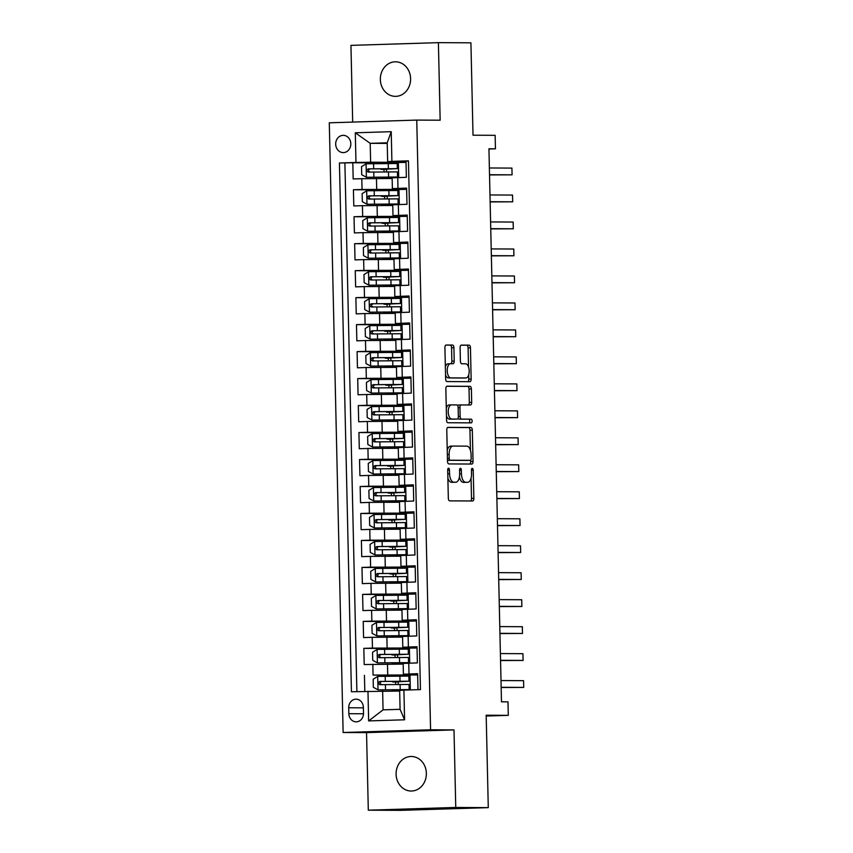 <?xml version="1.0" encoding="UTF-8"?>
<svg xmlns="http://www.w3.org/2000/svg" width="853" height="853" viewBox="0 0 853 853"><rect width="100%" height="100%" fill="white"/><g stroke="black" fill="none" stroke-linecap="round" stroke-linejoin="round"><path stroke-width="1.28" d="M448.539 468.222A1.855 0.896 88.2 0 0 448.529 468.222A1.855 0.896 88.2 0 0 447.697 470.067L448.326 498.205A2.644 1.279 88.2 0 0 449.67 500.86L472.647 500.978A2.644 1.279 88.2 0 0 472.669 500.978A2.644 1.279 88.2 0 0 473.863 498.333L473.223 470.206A1.855 0.896 88.2 0 0 472.295 468.34A1.855 0.896 88.2 0 0 472.274 468.34A1.855 0.896 88.2 0 0 471.442 470.195L471.528 473.831A8.477 4.084 88.2 0 1 467.7 482.286A8.477 4.084 88.2 0 1 467.625 482.286L465.717 482.276A8.477 4.084 88.2 0 1 461.441 473.778L461.356 470.142A1.855 0.896 88.2 0 0 460.417 468.286A1.855 0.896 88.2 0 0 460.407 468.286A1.855 0.896 88.2 0 0 459.564 470.131L459.65 473.778A8.477 4.084 88.2 0 1 455.822 482.222A8.477 4.084 88.2 0 1 455.758 482.222L453.839 482.212A8.477 4.084 88.2 0 1 449.563 473.724L449.478 470.078A1.855 0.896 88.2 0 0 448.539 468.222M380.342 79.553A17.273 15.13 -89.7 0 0 395.376 96.357A17.273 15.13 -89.7 0 0 410.602 78.615A17.273 15.13 -89.7 0 0 395.557 61.811A17.273 15.13 -89.7 0 0 380.342 79.553M396.101 774.225A17.273 15.13 -89.7 0 0 411.146 791.03A17.273 15.13 -89.7 0 0 426.361 773.276A17.273 15.13 -89.7 0 0 411.317 756.483A17.273 15.13 -89.7 0 0 396.101 774.225M335.687 144.21A8.637 7.57 -89.7 0 0 343.205 152.612A8.637 7.57 -89.7 0 0 350.818 143.741A8.637 7.57 -89.7 0 0 343.301 135.339A8.637 7.57 -89.7 0 0 335.687 144.21M453.913 347.715A2.644 1.279 88.2 0 0 452.58 345.06L446.13 345.028A2.644 1.279 88.2 0 0 446.108 345.028A2.644 1.279 88.2 0 0 444.914 347.661L445.629 378.913A2.644 1.279 88.2 0 0 446.961 381.568L469.939 381.686A2.644 1.279 88.2 0 0 469.96 381.686A2.644 1.279 88.2 0 0 471.155 379.041L470.451 347.8A2.644 1.279 88.2 0 0 469.118 345.145L461.324 345.102A2.644 1.279 88.2 0 0 461.302 345.102A2.644 1.279 88.2 0 0 460.108 347.747L460.407 361.118A2.644 1.279 88.2 0 0 461.75 363.773L465.61 363.794A7.091 3.412 88.2 0 1 469.182 370.831A7.091 3.412 88.2 0 1 465.994 377.954A7.091 3.412 88.2 0 1 465.93 377.954L450.8 377.879A7.091 3.412 88.2 0 1 447.228 370.842A7.091 3.412 88.2 0 1 450.427 363.709A7.091 3.412 88.2 0 1 450.48 363.709L453.007 363.73A2.644 1.279 88.2 0 0 453.028 363.73A2.644 1.279 88.2 0 0 454.222 361.086L453.913 347.715L451.557 347.789A2.644 1.279 88.2 0 0 450.213 345.134L445.81 345.113M455.758 807.46L453.999 729.901L366.534 732.62L368.304 810.179L455.758 807.46L488.279 807.631L486.178 715.23L508.292 715.347L507.993 701.859L501.489 701.827L488.94 148.785L495.444 148.817L495.135 135.328L473.02 135.211L470.92 42.821L438.399 42.65L350.946 45.369L352.684 122.086M453.999 729.901L430.584 729.784L416.754 120.092L440.159 120.209L438.399 42.65M447.996 427.374A2.644 1.279 88.2 0 0 447.974 427.374A2.644 1.279 88.2 0 0 446.78 430.019L447.494 461.27A2.644 1.279 88.2 0 0 448.827 463.925L471.816 464.043A2.644 1.279 88.2 0 0 471.837 464.043A2.644 1.279 88.2 0 0 473.031 461.398L472.317 430.147A2.644 1.279 88.2 0 0 470.984 427.492L447.953 427.374M446.748 386.281L467.689 386.388A2.644 1.279 88.2 0 1 469.022 389.043L471.389 388.968L471.688 402.349A2.644 1.279 88.2 0 1 470.493 404.983A2.644 1.279 88.2 0 0 470.493 404.983L461.153 404.94A2.644 1.279 88.2 0 0 459.938 407.585L460.14 416.456A2.644 1.279 88.2 0 0 461.473 419.111L471.176 419.154A1.855 0.896 88.2 0 1 472.114 420.998A1.855 0.896 88.2 0 1 471.272 422.864A1.855 0.896 88.2 0 0 471.272 422.864L447.9 422.747A2.644 1.279 88.2 0 1 446.556 420.092L445.852 388.84A2.644 1.279 88.2 0 1 447.047 386.206L447.068 386.196A2.644 1.279 88.2 0 0 447.047 386.206M447.068 386.196L470.046 386.324A2.644 1.279 88.2 0 1 471.389 388.968M461.153 404.94A2.644 1.279 88.2 0 0 461.132 404.94L458.765 405.015A2.644 1.279 88.2 0 0 457.837 405.932M488.279 807.631L400.814 810.35L368.304 810.179M386.43 162.944L352.811 162.774L353.174 178.959L361.8 178.693L362.045 189.483L406.636 189.366L387.038 189.707L387.049 190.464M387.038 189.92L353.419 189.75L353.792 205.936L362.418 205.669L362.664 216.459L407.244 216.342L387.646 216.683L387.667 217.44M387.657 216.897L354.038 216.726L354.4 232.912L363.026 232.645L363.271 243.436L407.862 243.318L388.264 243.659L388.275 244.416M388.264 243.873L354.645 243.702L355.008 259.888L363.645 259.621L363.89 270.412L408.47 270.305L388.872 270.636L388.893 271.393M388.883 270.859L355.253 270.678L355.626 286.864L364.252 286.597L364.498 297.388L409.088 297.281L389.48 297.622L389.501 298.369M389.49 297.836L355.872 297.665L356.234 313.851L364.86 313.573L365.105 324.364L409.696 324.257L390.098 324.598L390.12 325.345M390.098 324.812L356.479 324.641L356.853 340.827L365.479 340.56L365.724 351.351L410.304 351.233L390.706 351.575L390.727 352.321M390.717 351.788L357.098 351.617L357.46 367.803L366.086 367.536L366.332 378.327L410.922 378.21L391.324 378.551L391.335 379.308M391.324 378.764L357.706 378.593L358.068 394.779L366.705 394.512L366.95 405.303L411.53 405.186L391.932 405.527L391.954 406.284M391.943 405.74L358.313 405.57L358.686 421.755L367.312 421.489L367.558 432.279L412.148 432.162L392.551 432.503L392.561 433.26M392.551 432.716L358.932 432.546L359.294 448.731L367.92 448.465L368.165 459.255L412.756 459.138L393.158 459.479L393.18 460.236M393.158 459.692L359.539 459.522L359.913 475.707L368.539 475.441L368.784 486.231L413.364 486.125L393.766 486.466L393.787 487.212M393.777 486.679L360.158 486.498L360.52 502.694L369.146 502.417L369.392 513.207L413.982 513.101L394.385 513.442L394.395 514.188M394.385 513.655L360.766 513.485L361.139 529.67L369.765 529.393L370.01 540.194L414.59 540.077M395.003 540.631L361.384 540.461L361.747 556.646L370.373 556.38L370.618 567.17L415.208 567.053M395.611 567.608L361.992 567.437L362.354 583.623L370.991 583.356L371.236 594.146L415.816 594.029M396.229 594.584L362.6 594.413L362.973 610.599L371.599 610.332L371.844 621.123L416.435 621.005M396.837 621.56L363.218 621.389L363.581 637.575L372.207 637.308L372.452 648.099L417.042 647.981M397.445 648.536L363.826 648.365L364.199 664.551L403.181 664.103M417.991 689.682L417.629 673.689L403.405 674.233L417.639 674.35M403.405 674.233L403.16 663.442L417.384 662.898L417.01 646.713L402.797 647.256L417.032 647.374M402.797 647.256L402.552 636.466L416.765 635.922L416.403 619.736L402.179 620.28L416.413 620.387M402.179 620.28L401.944 609.49L416.157 608.946L415.784 592.76L401.571 593.293L415.806 593.411M401.571 593.293L401.326 582.503L415.539 581.97L415.176 565.784L400.963 566.317L415.187 566.435M400.963 566.317L400.718 555.527L414.931 554.994L414.569 538.808L400.345 539.341L414.579 539.459M400.345 539.341L400.1 528.551L414.323 528.007L413.95 511.821L399.737 512.365L413.972 512.482M399.737 512.365L399.492 501.575L413.705 501.031L413.342 484.845L399.119 485.389L413.353 485.506M399.119 485.389L398.873 474.599L413.097 474.055L412.724 457.869L398.511 458.413L412.745 458.53M398.511 458.413L398.266 447.622L412.479 447.079L412.116 430.893L397.903 431.437L412.127 431.543M397.903 431.437L397.658 420.646L411.871 420.102L411.509 403.917L397.285 404.461L411.519 404.567M397.285 404.461L397.04 393.659L411.263 393.126L410.89 376.941L396.677 377.474L410.901 377.591M396.677 377.474L396.432 366.683L410.645 366.15L410.282 349.965L396.059 350.498L410.293 350.615M396.059 350.498L395.813 339.707L410.037 339.174L409.664 322.978L395.451 323.522L409.685 323.639M395.451 323.522L395.206 312.731L409.419 312.187L409.056 296.002L394.832 296.545L409.067 296.663M394.832 296.545L394.598 285.755L408.811 285.211L408.438 269.026L394.225 269.569L408.459 269.687M394.225 269.569L393.979 258.779L408.192 258.235L407.83 242.049L393.617 242.593L407.841 242.71M393.617 242.593L393.372 231.803L407.585 231.259L407.222 215.073L392.998 215.617L407.233 215.724M392.998 215.617L392.753 204.827L406.977 204.283L406.604 188.097L392.391 188.63L406.625 188.748M361.8 178.693L392.156 178.501M362.418 205.669L392.775 205.477M363.026 232.645L393.382 232.453M363.645 259.621L394.001 259.44M364.252 286.597L394.608 286.416M364.86 313.573L395.216 313.392M365.479 340.56L395.835 340.368M366.086 367.536L396.442 367.344M366.705 394.512L397.061 394.321M367.312 421.489L397.669 421.297M367.92 448.465L398.276 448.283M368.539 475.441L398.895 475.26M369.146 502.417L399.503 502.236M369.765 529.393L400.121 529.212M370.373 556.38L400.729 556.188M370.991 583.356L401.347 583.164M371.599 610.332L401.955 610.14M372.207 637.308L402.563 637.116M363.506 713.247L363.367 707.308A8.37 7.325 -89.7 0 0 356.085 699.172A8.37 7.325 -89.7 0 0 348.717 707.766L348.845 713.694A8.37 7.325 -89.7 0 0 356.138 721.841A8.37 7.325 -89.7 0 0 363.506 713.247M430.584 729.784L343.13 732.503L329.29 122.811L416.754 120.092M352.811 162.774L339.43 162.987L351.425 691.751L399.662 691.058M339.43 162.987L355.968 162.475L355.296 132.801L391.228 131.682L391.9 161.356L408.448 160.844L420.444 689.608L403.906 690.12L404.578 719.793L368.645 720.913L367.974 691.239M398.063 675.523L373.07 675.075L417.65 674.958M408.448 161.046L405.996 161.121L406.359 177.307L392.145 177.84L392.391 188.63M363.826 648.365L372.452 648.099M363.218 621.389L371.844 621.123M362.6 594.413L371.236 594.146M361.992 567.437L370.618 567.17M361.384 540.461L370.01 540.194M360.766 513.485L369.392 513.207M360.158 486.498L368.784 486.231M359.539 459.522L368.165 459.255M358.932 432.546L367.558 432.279M358.313 405.57L366.95 405.303M357.706 378.593L366.332 378.327M357.098 351.617L365.724 351.351M356.479 324.641L365.105 324.364M355.872 297.665L364.498 297.388M355.253 270.678L363.89 270.412M354.645 243.702L363.271 243.436M354.038 216.726L362.664 216.459M353.419 189.75L362.045 189.483M344.889 163.019L356.885 691.58M364.444 675.341L364.807 691.335M387.241 143.411L370.202 143.325L370.628 162.209L406.017 162.39L386.42 162.731L386.441 163.477M382.634 690.973L383.061 709.856L400.078 709.323L399.652 690.44L403.906 690.12M366.534 732.62L343.13 732.503M488.94 149.019L495.444 148.817M486.199 716.03L508.292 715.347M406.007 161.771L387.646 161.675L387.219 142.792L370.202 143.325L355.296 132.801M410.336 689.917L409.994 674.936L398.052 675.299L398.074 676.056M398.415 691.047L398.394 690.098M398.266 684.415L398.202 681.739M417.65 674.968L409.994 674.936M417.042 647.992L397.445 648.323L397.466 649.08M409.728 663.133L409.376 647.949M397.797 664.071L397.775 663.122M397.647 657.439L397.594 654.763M416.435 621.016L396.837 621.347L396.848 622.104M397.189 637.095L397.167 636.146M397.04 630.463L396.976 627.787M409.109 636.157L408.768 620.973M415.816 594.04L396.219 594.37L396.24 595.127M396.581 610.119L396.56 609.17M396.421 603.487L396.368 600.811M408.502 609.181L408.16 593.997M415.208 567.064L395.611 567.394L395.621 568.141M395.963 583.143L395.941 582.194M395.813 576.511L395.749 573.824M407.894 582.204L407.542 567.021M414.59 540.088L394.992 540.418L395.014 541.165M395.355 556.156L395.334 555.218M395.206 549.535L395.142 546.848M407.276 555.228L406.934 540.045M394.736 529.18L394.715 528.231M394.587 522.558L394.534 519.872M406.668 528.252L406.316 513.069M394.129 502.204L394.107 501.255M393.979 495.572L393.915 492.895M406.049 501.276L405.708 486.093M393.521 475.228L393.489 474.279M393.361 468.596L393.308 465.919M405.442 474.3L405.1 459.117M392.902 448.251L392.881 447.303M392.753 441.619L392.689 438.943M404.823 447.313L404.482 432.13M392.295 421.275L392.273 420.326M392.145 414.643L392.081 411.967M404.215 420.337L403.874 405.154M391.676 394.299L391.655 393.35M391.527 387.667L391.463 384.98M403.608 393.361L403.256 378.178M391.069 367.323L391.047 366.374M390.919 360.691L390.855 358.004M402.989 366.385L402.648 351.201M390.45 340.336L390.429 339.398M390.301 333.715L390.247 331.028M402.381 339.409L402.03 324.225M389.842 313.36L389.821 312.411M389.693 306.728L389.629 304.052M401.763 312.433L401.422 297.249M389.235 286.384L389.213 285.435M389.075 279.752L389.021 277.076M401.155 285.456L400.814 270.273M388.616 259.408L388.595 258.459M388.467 252.776L388.403 250.1M400.547 258.48L400.196 243.297M388.008 232.432L387.987 231.483M387.859 225.8L387.795 223.123M399.929 231.494L399.588 216.31M387.39 205.456L387.369 204.507M387.241 198.824L387.187 196.147M399.321 204.517L398.969 189.334M391.9 161.356L387.646 161.675M370.628 162.209L355.968 162.475M386.782 178.48L386.761 177.531M386.633 171.848L386.569 169.161M398.703 177.541L398.362 162.358M383.061 709.856L368.645 720.913M400.078 709.323L404.578 719.793M391.228 131.682L387.219 142.792M447.878 478.138A8.477 4.084 88.2 0 0 451.472 482.286L453.839 482.212M453.529 482.297A8.477 4.084 88.2 0 1 453.465 482.297A8.477 4.084 88.2 0 1 453.391 482.297L451.472 482.286M459.426 476.944A8.477 4.084 88.2 0 0 463.35 482.35L465.717 482.276M465.407 482.35A8.477 4.084 88.2 0 1 465.333 482.361A8.477 4.084 88.2 0 1 465.269 482.361L463.35 482.35M470.611 500.967A2.644 1.279 88.2 0 0 471.506 498.408L471.048 478.181M470.408 450.288L469.96 430.221A2.644 1.279 88.2 0 0 468.617 427.566L447.676 427.46M469.768 464.032A2.644 1.279 88.2 0 0 470.664 461.473L470.632 460.204M449.211 458.36A1.855 0.896 88.2 0 0 450.149 460.225L470.323 460.321A1.855 0.896 88.2 0 0 470.334 460.321A1.855 0.896 88.2 0 0 471.176 458.477L471.091 454.638A8.477 4.084 88.2 0 0 466.815 446.14L453.018 446.066A8.477 4.084 88.2 0 0 452.954 446.066A8.477 4.084 88.2 0 0 449.126 454.521L449.211 458.36L447.43 458.413M447.462 460.172A1.855 0.896 88.2 0 0 447.782 460.289L450.149 460.225M467.977 460.396L467.956 460.396A1.855 0.896 88.2 0 0 467.988 460.396A1.855 0.896 88.2 0 0 467.977 460.396L447.782 460.289M452.879 446.076L450.661 446.14A8.477 4.084 88.2 0 0 450.587 446.14A8.477 4.084 88.2 0 0 447.239 450.256M469.022 389.043L469.321 402.424L471.688 402.349M468.425 404.972A2.644 1.279 88.2 0 0 469.321 402.424M461.11 404.94L458.786 405.015A2.644 1.279 88.2 0 0 458.765 405.015M458.082 418.162A2.644 1.279 88.2 0 0 459.106 419.175L471.176 419.154M469.161 422.853A1.855 0.896 88.2 0 0 469.736 420.806A1.855 0.896 88.2 0 0 468.809 419.228M451.482 404.887A7.091 3.412 88.2 0 0 451.418 404.887A7.091 3.412 88.2 0 0 448.23 412.02A7.091 3.412 88.2 0 0 451.802 419.058L457.133 419.09A2.644 1.279 88.2 0 0 457.155 419.079A2.644 1.279 88.2 0 0 458.349 416.445L458.146 407.574A2.644 1.279 88.2 0 0 456.813 404.919L451.482 404.887M451.365 404.898L449.115 404.962A7.091 3.412 88.2 0 0 449.051 404.962A7.091 3.412 88.2 0 0 446.29 408.299M446.46 415.774A7.091 3.412 88.2 0 0 449.435 419.132L451.802 419.058M454.766 419.154L454.788 419.154A2.644 1.279 88.2 0 0 454.809 419.154A2.644 1.279 88.2 0 1 454.766 419.154L449.435 419.132M450.96 363.719A2.644 1.279 88.2 0 0 451.855 361.16L451.557 347.789M450.363 363.719L448.113 363.783A7.091 3.412 88.2 0 0 448.06 363.783A7.091 3.412 88.2 0 0 445.351 366.907M445.533 374.798A7.091 3.412 88.2 0 0 448.443 377.954L450.8 377.879M463.691 378.028A7.091 3.412 88.2 0 1 463.627 378.028A7.091 3.412 88.2 0 1 463.574 378.028L448.443 377.954M468.521 366.95L468.084 347.875A2.644 1.279 88.2 0 0 466.751 345.22L461.004 345.188M467.902 381.675A2.644 1.279 88.2 0 0 468.798 379.116L468.702 374.83M395.611 684.447A1.621 0.778 88.2 0 0 395.717 683.594A1.621 0.778 88.2 0 0 394.896 681.973L392.54 681.931L396.816 681.259M396.666 681.803L408.971 681.216L408.854 676.088L377.826 676.376L373.166 679.223L373.347 687.315L378.135 689.864L409.152 689.576L398.394 690.248M378.135 689.864L405.644 689.661L392.732 690.29L398.394 690.354M396.666 681.878L397.967 681.878A1.621 0.778 -91.8 0 1 398.202 681.952M501.159 687.507L523.71 687.411L523.561 680.662L500.999 680.555M408.971 681.216L379.873 681.44C377.868 682.581 377.89 683.658 379.948 684.682L409.045 684.458L409.152 689.576M381.824 684.692C379.553 683.669 379.532 682.592 381.749 681.451L405.463 681.291L396.826 681.718M501.159 687.294L523.71 687.411M395.003 657.471A1.621 0.778 88.2 0 0 395.099 656.618A1.621 0.778 88.2 0 0 394.278 654.997L391.922 654.955L396.197 654.283M396.048 654.827L408.352 654.24L408.235 649.112L377.218 649.4L372.548 652.236L372.729 660.329L377.527 662.888L408.544 662.6L397.786 663.271M377.527 662.888L405.036 662.685L392.113 663.314L397.786 663.378M396.048 654.891L397.359 654.901A1.621 0.778 -91.8 0 1 397.594 654.976M500.551 660.531L523.102 660.435L522.942 653.686L500.391 653.569M408.352 654.24L379.265 654.464C377.261 655.605 377.282 656.682 379.34 657.706L408.427 657.471L408.544 662.6M381.206 657.716C378.945 656.693 378.913 655.616 381.142 654.475L404.844 654.315L396.208 654.741M500.54 660.318L523.102 660.435M394.385 630.495A1.621 0.778 88.2 0 0 394.491 629.642A1.621 0.778 88.2 0 0 393.67 628.021L391.314 627.979L395.589 627.307M395.44 627.84L407.745 627.264L407.627 622.136L376.599 622.413L371.94 625.26L372.121 633.352L376.909 635.911L407.937 635.624L397.167 636.285M376.909 635.911L404.429 635.709L391.506 636.338L397.178 636.402M395.44 627.915L396.741 627.925A1.621 0.778 -91.8 0 1 396.986 628M499.933 633.555L522.484 633.459L522.335 626.71L499.783 626.592M407.745 627.264L378.657 627.488C376.642 628.618 376.663 629.706 378.721 630.73L407.819 630.495L407.937 635.624M380.598 630.74C378.327 629.717 378.305 628.629 380.523 627.499L404.237 627.339L395.6 627.765M499.933 633.342L522.484 633.459M393.777 603.519A1.621 0.778 88.2 0 0 393.873 602.666A1.621 0.778 88.2 0 0 393.062 601.045L390.706 600.992L394.971 600.331M394.822 600.864L407.126 600.288L407.009 595.159L375.992 595.437L371.322 598.284L371.503 606.376L376.301 608.925L407.318 608.647L396.56 609.309M376.301 608.925L403.81 608.722L390.887 609.362L396.56 609.426M394.832 600.938L396.133 600.949A1.621 0.778 -91.8 0 1 396.368 601.024M499.325 606.579L521.876 606.483L521.716 599.734L499.165 599.616M407.126 600.288L378.039 600.512C376.034 601.642 376.056 602.719 378.114 603.753L407.201 603.519L407.318 608.647M379.99 603.753C377.719 602.74 377.698 601.653 379.916 600.523L403.618 600.363L394.982 600.789M499.314 606.366L521.876 606.483M393.169 576.543A1.621 0.778 88.2 0 0 393.265 575.69A1.621 0.778 88.2 0 0 392.444 574.069L390.088 574.016L394.363 573.355M394.214 573.888L406.518 573.301L406.401 568.183L375.384 568.461L370.714 571.307L370.895 579.4L375.683 581.949L406.71 581.671L395.941 582.332M375.683 581.949L403.202 581.746L390.279 582.386L395.952 582.45M394.214 573.962L395.515 573.973A1.621 0.778 -91.8 0 1 395.76 574.048M498.706 579.603L521.258 579.496L521.108 572.758L498.557 572.64M406.518 573.301L377.431 573.536C375.416 574.666 375.448 575.743 377.506 576.767L406.593 576.543L406.71 581.671M379.372 576.777C377.111 575.754 377.079 574.677 379.297 573.547L403.011 573.387L394.374 573.813M498.706 579.39L521.258 579.496M392.551 549.567A1.621 0.778 88.2 0 0 392.647 548.714A1.621 0.778 88.2 0 0 391.836 547.082L389.48 547.04L393.755 546.378M393.606 546.912L405.911 546.325L405.793 541.207L374.766 541.484L370.095 544.331L370.287 552.424L375.075 554.972L406.092 554.695L395.334 555.356M375.075 554.972L402.584 554.77L389.672 555.41L395.334 555.463M393.606 546.986L394.907 546.997A1.621 0.778 -91.8 0 1 395.142 547.072M498.099 552.627L520.65 552.52L520.501 545.781L497.939 545.664M405.911 546.325L376.813 546.56C374.808 547.69 374.83 548.767 376.887 549.79L405.975 549.567L406.092 554.695M378.764 549.801C376.493 548.778 376.472 547.701 378.689 546.57L402.403 546.41L393.766 546.837M498.099 552.403L520.65 552.52M391.943 522.59A1.621 0.778 88.2 0 0 392.039 521.737A1.621 0.778 88.2 0 0 391.218 520.106L388.861 520.063L393.137 519.402M392.988 519.935L405.292 519.349L405.175 514.22L374.158 514.508L369.488 517.355L369.669 525.448L374.456 527.996L405.484 527.719L394.726 528.38M374.456 527.996L401.976 527.794L389.053 528.423L394.726 528.487M392.988 520.01L394.299 520.01A1.621 0.778 -91.8 0 1 394.534 520.095M497.491 525.64L520.042 525.544L519.882 518.805L497.331 518.688M405.292 519.349L376.205 519.584C374.19 520.714 374.222 521.791 376.28 522.814L405.367 522.59L405.484 527.719M378.146 522.825C375.885 521.801 375.853 520.725 378.071 519.584L401.784 519.434L393.148 519.85M497.48 525.427L520.042 525.544M391.324 495.604A1.621 0.778 88.2 0 0 391.431 494.751A1.621 0.778 88.2 0 0 390.61 493.13L388.254 493.087L392.529 492.416M392.38 492.959L404.685 492.373L404.567 487.244L373.539 487.532L368.88 490.379L369.061 498.472L373.849 501.02L404.866 500.732L394.107 501.404M373.849 501.02L401.368 500.818L388.446 501.447L394.107 501.511M392.38 493.034L393.681 493.034A1.621 0.778 -91.8 0 1 393.926 493.119M496.872 498.664L519.424 498.568L519.274 491.818L496.713 491.712M404.685 492.373L375.597 492.597C373.582 493.738 373.603 494.815 375.661 495.838L404.759 495.614L404.866 500.732M377.538 495.849C375.267 494.825 375.245 493.748 377.463 492.607L401.177 492.458L392.54 492.874M496.872 498.451L519.424 498.568M390.717 468.628A1.621 0.778 88.2 0 0 390.813 467.775A1.621 0.778 88.2 0 0 390.002 466.154L387.635 466.111L391.911 465.439M391.762 465.983L404.066 465.397L403.949 460.268L372.932 460.556L368.261 463.403L368.443 471.496L373.241 474.044L404.258 473.756L393.5 474.428M373.241 474.044L400.75 473.841L387.827 474.471L393.5 474.535M391.762 466.058L393.073 466.058A1.621 0.778 -91.8 0 1 393.308 466.133M496.265 471.688L518.816 471.592L518.656 464.842L496.105 464.736M404.066 465.397L374.979 465.621C372.974 466.762 372.996 467.839 375.053 468.862L404.141 468.638L404.258 473.756M376.93 468.873C374.659 467.849 374.638 466.772 376.855 465.631L400.558 465.471L391.922 465.898M496.254 471.474L518.816 471.592M390.109 441.651A1.621 0.778 88.2 0 0 390.205 440.798A1.621 0.778 88.2 0 0 389.384 439.178L387.027 439.135L391.303 438.463M391.154 438.996L403.458 438.421L403.341 433.292L372.313 433.58L367.654 436.416L367.835 444.509L372.622 447.068L403.65 446.78L392.881 447.441M372.622 447.068L400.142 446.865L387.219 447.494L392.892 447.558M391.154 439.071L392.455 439.082A1.621 0.778 -91.8 0 1 392.7 439.156M495.646 444.712L518.197 444.616L518.048 437.866L495.497 437.749M403.458 438.421L374.371 438.645C372.356 439.775 372.377 440.862 374.446 441.886L403.533 441.651L403.65 446.78M376.312 441.897C374.041 440.873 374.019 439.796 376.237 438.655L399.95 438.495L391.314 438.922M495.646 444.498L518.197 444.616M389.49 414.675A1.621 0.778 88.2 0 0 389.586 413.822A1.621 0.778 88.2 0 0 388.776 412.202L386.42 412.159L390.695 411.487M390.535 412.02L402.84 411.445L402.733 406.316L371.705 406.593L367.035 409.44L367.227 417.533L372.015 420.092L403.032 419.804L392.273 420.465M372.015 420.092L399.524 419.879L386.601 420.518L392.273 420.582M390.546 412.095L391.847 412.106A1.621 0.778 -91.8 0 1 392.081 412.18M495.039 417.735L517.59 417.639L517.44 410.89L494.879 410.773M402.84 411.445L373.753 411.668C371.748 412.799 371.769 413.886 373.827 414.91L402.915 414.675L403.032 419.804M375.704 414.921C373.433 413.897 373.411 412.809 375.629 411.679L399.332 411.519L390.695 411.946M495.039 417.522L517.59 417.639M388.883 387.699A1.621 0.778 88.2 0 0 388.979 386.846A1.621 0.778 88.2 0 0 388.158 385.225L385.801 385.172L390.077 384.511M389.928 385.044L402.232 384.468L402.115 379.34L371.098 379.617L366.427 382.464L366.609 390.557L371.396 393.105L402.424 392.828L391.666 393.489M371.396 393.105L398.916 392.902L385.993 393.542L391.666 393.606M389.928 385.119L391.228 385.129A1.621 0.778 -91.8 0 1 391.474 385.204M494.431 390.759L516.982 390.653L516.822 383.914L494.271 383.797M402.232 384.468L373.145 384.692C371.13 385.823 371.162 386.899 373.219 387.934L402.307 387.699L402.424 392.828M375.085 387.934C372.825 386.91 372.793 385.833 375.011 384.703L398.724 384.543L390.088 384.97M494.42 390.546L516.982 390.653M388.264 360.723A1.621 0.778 88.2 0 0 388.371 359.87A1.621 0.778 88.2 0 0 387.55 358.249L385.193 358.196L389.469 357.535M389.32 358.068L401.624 357.482L401.507 352.364L370.479 352.641L365.82 355.488L366.001 363.581L370.788 366.129L401.806 365.852L391.047 366.513M370.788 366.129L398.298 365.926L385.385 366.566L391.047 366.63M389.32 358.143L390.621 358.153A1.621 0.778 -91.8 0 1 390.855 358.228M493.812 363.783L516.364 363.677L516.214 356.938L493.652 356.821M401.624 357.482L372.526 357.716C370.522 358.846 370.543 359.923 372.601 360.947L401.699 360.723L401.806 365.852M374.478 360.958C372.207 359.934 372.185 358.857 374.403 357.727L398.116 357.567L389.48 357.993M493.812 363.57L516.364 363.677M387.657 333.747A1.621 0.778 88.2 0 0 387.752 332.894A1.621 0.778 88.2 0 0 386.931 331.263L384.575 331.22L388.851 330.559M388.701 331.092L401.006 330.506L400.889 325.388L369.871 325.665L365.201 328.512L365.383 336.604L370.181 339.153L401.198 338.876L390.439 339.537M370.181 339.153L397.69 338.95L384.767 339.59L390.439 339.643M388.701 331.167L390.013 331.167A1.621 0.778 -91.8 0 1 390.247 331.252M493.205 336.796L515.756 336.7L515.596 329.962L493.045 329.844M401.006 330.506L371.919 330.74C369.914 331.87 369.935 332.947 371.993 333.971L401.081 333.747L401.198 338.876M373.859 333.981C371.599 332.958 371.567 331.881 373.795 330.751L397.498 330.591L388.861 331.007M493.194 336.583L515.756 336.7M387.038 306.771A1.621 0.778 88.2 0 0 387.145 305.907A1.621 0.778 88.2 0 0 386.324 304.286L383.967 304.244L388.243 303.583M388.094 304.116L400.398 303.529L400.281 298.401L369.253 298.689L364.594 301.536L364.775 309.628L369.562 312.177L400.59 311.889L389.821 312.561M369.562 312.177L397.082 311.974L384.159 312.603L389.832 312.667M388.094 304.19L389.394 304.19A1.621 0.778 -91.8 0 1 389.64 304.276M492.586 309.82L515.137 309.724L514.988 302.986L492.437 302.868M400.398 303.529L371.311 303.764C369.296 304.894 369.317 305.971 371.375 306.995L400.473 306.771L400.59 311.889M373.251 307.005C370.98 305.982 370.959 304.905 373.177 303.764L396.89 303.615L388.254 304.031M492.586 309.607L515.137 309.724M386.43 279.784A1.621 0.778 88.2 0 0 386.526 278.931A1.621 0.778 88.2 0 0 385.716 277.31L383.36 277.268L387.625 276.596M387.475 277.14L399.78 276.553L399.662 271.425L368.645 271.712L363.975 274.559L364.156 282.652L368.954 285.201L399.972 284.913L389.213 285.584M368.954 285.201L396.464 284.998L383.541 285.627L389.213 285.691M387.486 277.214L388.787 277.214A1.621 0.778 -91.8 0 1 389.021 277.3M491.978 282.844L514.53 282.748L514.37 275.999L491.818 275.892M399.78 276.553L370.692 276.777C368.688 277.918 368.709 278.995 370.767 280.019L399.854 279.795L399.972 284.913M372.644 280.029C370.373 279.006 370.351 277.929 372.569 276.788L396.272 276.628L387.635 277.054M491.968 282.631L514.53 282.748M385.823 252.808A1.621 0.778 88.2 0 0 385.919 251.955A1.621 0.778 88.2 0 0 385.098 250.334L382.741 250.292L387.017 249.62M386.867 250.164L399.172 249.577L399.055 244.448L368.038 244.736L363.367 247.573L363.549 255.665L368.336 258.224L399.364 257.937L388.595 258.608M368.336 258.224L395.856 258.022L382.933 258.651L388.605 258.715M386.867 250.228L388.168 250.238A1.621 0.778 -91.8 0 1 388.414 250.313M491.36 255.868L513.911 255.772L513.762 249.023L491.211 248.905M399.172 249.577L370.085 249.801C368.069 250.942 368.101 252.019 370.159 253.042L399.247 252.808L399.364 257.937M372.025 253.053C369.765 252.03 369.733 250.953 371.951 249.812L395.664 249.652L387.027 250.078M491.36 255.655L513.911 255.772M385.204 225.832A1.621 0.778 88.2 0 0 385.3 224.979A1.621 0.778 88.2 0 0 384.49 223.358L382.133 223.315L386.409 222.644M386.26 223.177L398.564 222.601L398.447 217.472L367.419 217.76L362.749 220.596L362.941 228.689L367.728 231.248L398.746 230.96L387.987 231.621M367.728 231.248L395.238 231.046L382.325 231.675L387.987 231.739M386.26 223.251L387.561 223.262A1.621 0.778 -91.8 0 1 387.795 223.337M490.752 228.892L513.303 228.796L513.154 222.047L490.592 221.929M398.564 222.601L369.466 222.825C367.462 223.955 367.483 225.043 369.541 226.066L398.628 225.832L398.746 230.96M371.418 226.077C369.146 225.053 369.125 223.966 371.343 222.836L395.056 222.676L386.42 223.102M490.752 228.679L513.303 228.796M384.596 198.856A1.621 0.778 88.2 0 0 384.692 198.003A1.621 0.778 88.2 0 0 383.871 196.382L381.515 196.339L385.791 195.668M385.641 196.201L397.946 195.625L397.829 190.496L366.811 190.773L362.141 193.62L362.322 201.713L367.11 204.262L398.138 203.984L387.379 204.645M367.11 204.262L394.63 204.059L381.707 204.699L387.379 204.763M385.641 196.275L386.953 196.286A1.621 0.778 -91.8 0 1 387.187 196.361M490.144 201.916L512.696 201.82L512.536 195.07L489.985 194.953M397.946 195.625L368.859 195.849C366.843 196.979 366.875 198.056 368.933 199.09L398.02 198.856L398.138 203.984M370.799 199.101C368.539 198.077 368.507 196.99 370.724 195.859L394.438 195.7L385.801 196.126M490.134 201.703L512.696 201.82M383.978 171.879A1.621 0.778 88.2 0 0 384.085 171.026A1.621 0.778 88.2 0 0 383.264 169.406L380.907 169.352L385.183 168.691M385.034 169.225L397.338 168.638L397.221 163.52L366.193 163.797L361.533 166.644L361.715 174.737L366.502 177.285L397.519 177.008L386.761 177.669M366.502 177.285L394.022 177.083L381.099 177.723L386.761 177.787M385.034 169.299L386.334 169.31A1.621 0.778 -91.8 0 1 386.58 169.384M489.526 174.94L512.077 174.833L511.928 168.094L489.366 167.977M397.338 168.638L368.251 168.873C366.236 170.003 366.257 171.08 368.315 172.103L397.413 171.879L397.519 177.008M370.191 172.114C367.92 171.09 367.899 170.014 370.117 168.883L393.83 168.723L385.193 169.15M489.526 174.726L512.077 174.833M376.461 178.426L376.706 189.217M377.069 205.402L377.314 216.193M377.687 232.379L377.932 243.169M378.295 259.355L378.54 270.145M378.913 286.331L379.159 297.121M379.521 313.307L379.766 324.097M380.139 340.283L380.385 351.084M380.747 367.27L380.992 378.06M381.355 394.246L381.6 405.036M381.973 421.222L382.219 432.013M382.581 448.198L382.826 458.989M383.2 475.174L383.445 485.965M383.807 502.15L384.053 512.941M384.415 529.127L384.66 539.917M385.034 556.113L385.279 566.904M385.641 583.089L385.887 593.88M386.26 610.066L386.505 620.856M386.867 637.042L387.113 647.832M387.486 664.018L387.731 674.808M408.758 663.165L409.003 673.955M397.733 177.573L397.978 188.364M398.34 204.549L398.586 215.34M398.959 231.526L399.204 242.316M399.567 258.502L399.812 269.292M400.185 285.478L400.43 296.279M400.793 312.465L401.038 323.255M401.411 339.441L401.656 350.231M402.019 366.417L402.264 377.207M402.627 393.393L402.872 404.183M403.245 420.369L403.49 431.16M403.853 447.345L404.098 458.136M404.471 474.321L404.717 485.112M405.079 501.308L405.324 512.099M405.687 528.284L405.932 539.075M406.305 555.26L406.55 566.051M406.913 582.236L407.158 593.027M407.531 609.213L407.777 620.003M408.139 636.189L408.384 646.979M372.825 664.284L373.07 675.075M363.506 713.769L348.845 713.694M363.378 707.841L348.717 707.766M447.772 473.778L449.563 473.724M453.391 482.297L455.758 482.222M459.564 470.195L461.356 470.142M459.65 473.841L461.441 473.778M465.269 482.361L467.625 482.286M471.442 470.259L473.223 470.206M471.506 498.408L473.863 498.333M447.697 470.131L449.478 470.078M468.617 427.566L470.984 427.492M469.96 430.221L472.317 430.147M470.664 461.473L473.031 461.398M447.345 454.574L449.126 454.521M467.689 386.388L470.046 386.324M458.146 407.638L459.938 407.585M458.349 416.509L460.14 416.456M459.106 419.175L461.473 419.111M451.855 361.16L454.222 361.086M463.574 378.028L465.93 377.954M466.751 345.22L469.118 345.145M468.084 347.875L470.451 347.8M468.798 379.116L471.155 379.041M450.213 345.134L452.58 345.06M377.708 676.44L378.018 689.8M400.089 684.394L400.206 689.523M399.897 676.034L400.014 681.163M385.396 684.575L385.513 689.704M385.204 676.216L385.321 681.334M381.749 681.451L379.873 681.44M397.967 681.878L394.896 681.973M377.101 649.464L377.399 662.824M399.471 657.418L399.588 662.546M399.289 649.058L399.407 654.176M384.778 657.599L384.895 662.728M384.596 649.24L384.714 654.358M381.142 654.475L379.265 654.464M397.359 654.901L394.278 654.997M376.482 622.487L376.791 635.848M398.863 630.442L398.98 635.57M398.671 622.082L398.788 627.2M384.17 630.623L384.287 635.741M383.978 622.253L384.095 627.381M380.523 627.499L378.657 627.488M396.741 627.925L393.67 628.021M375.874 595.511L376.173 608.861M398.255 603.466L398.372 608.594M398.063 595.106L398.18 600.224M383.562 603.647L383.679 608.765M383.37 595.277L383.487 600.405M379.916 600.523L378.039 600.512M396.133 600.949L393.062 601.045M375.267 568.535L375.565 581.885M397.637 576.489L397.754 581.607M397.445 568.119L397.562 573.248M382.944 576.66L383.061 581.789M382.752 568.301L382.869 573.429M379.297 573.547L377.431 573.536M395.515 573.973L392.444 574.069M374.648 541.559L374.957 554.908M397.029 549.513L397.146 554.631M396.837 541.143L396.954 546.272M382.336 549.684L382.453 554.813M382.144 541.324L382.261 546.453M378.689 546.57L376.813 546.56M394.907 546.997L391.836 547.082M374.041 514.583L374.339 527.932M396.41 522.526L396.528 527.655M396.229 514.167L396.336 519.296M381.717 522.708L381.835 527.836M381.536 514.348L381.643 519.477M378.071 519.584L376.205 519.584M394.299 520.01L391.218 520.106M373.422 487.596L373.731 500.956M395.803 495.55L395.92 500.679M395.611 487.191L395.728 492.32M381.11 495.732L381.227 500.86M380.918 487.372L381.035 492.49M377.463 492.607L375.597 492.597M393.681 493.034L390.61 493.13M372.814 460.62L373.113 473.98M395.195 468.574L395.302 473.703M395.003 460.215L395.12 465.343M380.502 468.755L380.609 473.884M380.31 460.396L380.427 465.514M376.855 465.631L374.979 465.621M393.073 466.058L390.002 466.154M372.196 433.644L372.505 447.004M394.576 441.598L394.694 446.727M394.385 433.239L394.502 438.357M379.884 441.779L380.001 446.908M379.692 433.409L379.809 438.538M376.237 438.655L374.371 438.645M392.455 439.082L389.384 439.178M371.588 406.668L371.887 420.028M393.969 414.622L394.086 419.751M393.777 406.263L393.894 411.381M379.276 414.803L379.393 419.921M379.084 406.433L379.201 411.562M375.629 411.679L373.753 411.668M391.847 412.106L388.776 412.202M370.98 379.692L371.279 393.041M393.35 387.646L393.468 392.775M393.158 379.276L393.276 384.404M378.657 387.827L378.775 392.945M378.465 379.457L378.583 384.586M375.011 384.703L373.145 384.692M391.228 385.129L388.158 385.225M370.362 352.715L370.671 366.065M392.743 360.67L392.86 365.788M392.551 352.3L392.668 357.428M378.05 360.84L378.167 365.969M377.858 352.481L377.975 357.61M374.403 357.727L372.526 357.716M390.621 358.153L387.55 358.249M369.754 325.739L370.053 339.089M392.124 333.694L392.241 338.812M391.943 325.324L392.06 330.452M377.431 333.864L377.548 338.993M377.25 325.505L377.367 330.633M373.795 330.751L371.919 330.74M390.013 331.167L386.931 331.263M369.136 298.763L369.445 312.113M391.516 306.707L391.634 311.835M391.324 298.347L391.442 303.476M376.823 306.888L376.941 312.017M376.631 298.529L376.749 303.657M373.177 303.764L371.311 303.764M389.394 304.19L386.324 304.286M368.528 271.776L368.827 285.137M390.909 279.731L391.026 284.859M390.717 271.371L390.834 276.5M376.216 279.912L376.333 285.041M376.024 271.553L376.141 276.671M372.569 276.788L370.692 276.777M388.787 277.214L385.716 277.31M367.92 244.8L368.219 258.16M390.29 252.755L390.407 257.883M390.098 244.395L390.216 249.524M375.597 252.936L375.715 258.064M375.405 244.576L375.523 249.694M371.951 249.812L370.085 249.801M388.168 250.238L385.098 250.334M367.302 217.824L367.611 231.184M389.682 225.778L389.8 230.907M389.49 217.419L389.608 222.537M374.989 225.96L375.107 231.088M374.798 217.59L374.915 222.718M371.343 222.836L369.466 222.825M387.561 223.262L384.49 223.358M366.694 190.848L366.993 204.198M389.064 198.802L389.181 203.931M388.883 190.443L388.989 195.561M374.371 198.984L374.488 204.102M374.19 190.614L374.296 195.742M370.724 195.859L368.859 195.849M386.953 196.286L383.871 196.382M366.076 163.872L366.385 177.221M388.456 171.826L388.573 176.944M388.264 163.456L388.382 168.585M373.763 172.007L373.881 177.125M373.571 163.637L373.689 168.766M370.117 168.883L368.251 168.873M386.334 169.31L383.264 169.406M453.465 482.297L455.822 482.222M465.333 482.361L467.7 482.286M450.587 446.14L452.954 446.066M449.051 404.962L451.418 404.887M448.06 363.783L450.427 363.709M463.627 378.028L465.994 377.954M392.711 689.682L392.732 690.29M392.529 681.312L392.54 681.931M392.103 662.696L392.113 663.314M391.911 654.336L391.922 654.955M391.484 635.72L391.506 636.338M391.303 627.36L391.314 627.979M390.877 608.743L390.887 609.362M390.685 600.384L390.706 600.992M390.269 581.767L390.279 582.386M390.077 573.408L390.088 574.016M389.65 554.791L389.672 555.41M389.458 546.432L389.48 547.04M389.043 527.815L389.053 528.423M388.851 519.445L388.861 520.063M388.424 500.839L388.446 501.447M388.243 492.469L388.254 493.087M387.816 473.863L387.827 474.471M387.625 465.493L387.635 466.111M387.209 446.876L387.219 447.494M387.017 438.517L387.027 439.135M386.59 419.9L386.601 420.518M386.398 411.541L386.42 412.159M385.982 392.924L385.993 393.542M385.791 384.564L385.801 385.172M385.364 365.948L385.385 366.566M385.183 357.588L385.193 358.196M384.756 338.972L384.767 339.59M384.564 330.612L384.575 331.22M384.138 311.995L384.159 312.603M383.957 303.625L383.967 304.244M383.53 285.019L383.541 285.627M383.338 276.649L383.36 277.268M382.922 258.043L382.933 258.651M382.73 249.673L382.741 250.292M382.304 231.056L382.325 231.675M382.112 222.697L382.133 223.315M381.696 204.08L381.707 204.699M381.504 195.721L381.515 196.339M381.078 177.104L381.099 177.723M380.896 168.745L380.907 169.352"/></g></svg>

